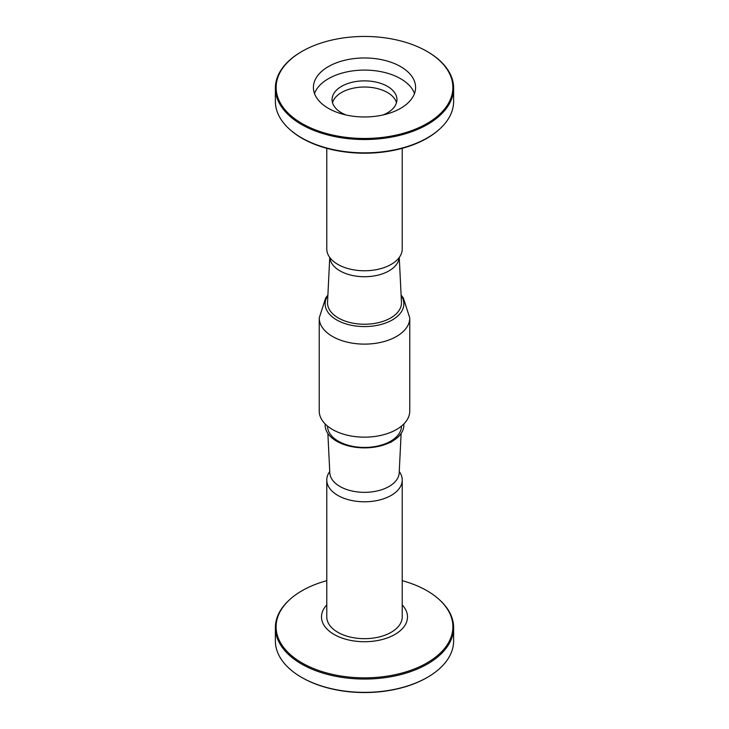 <?xml version="1.0" encoding="UTF-8"?>
<svg xmlns="http://www.w3.org/2000/svg" width="729" height="729" viewBox="0 0 729 729"><rect width="100%" height="100%" fill="white"/><g stroke="black" fill="none" stroke-linecap="round" stroke-linejoin="round"><path stroke-width="1.09" d="M332.497 102.671A32.441 18.735 180 0 1 364.5 87.024A32.441 18.735 180 0 1 396.503 102.671M383.108 114.936A32.441 18.735 0 0 0 387.445 112.84A32.441 18.735 0 0 0 396.941 99.591A32.441 18.735 0 0 0 364.5 80.864A32.441 18.735 0 0 0 332.059 99.591A32.441 18.735 0 0 0 345.892 114.936M314.5 93.531A51.094 29.497 180 0 1 349.929 71.314A51.094 29.497 180 0 1 400.631 78.732A51.094 29.497 180 0 1 414.5 93.531M400.631 66.603A51.094 29.497 180 0 1 415.594 87.462A51.094 29.497 180 0 1 364.5 116.968A51.094 29.497 180 0 1 313.406 87.462A51.094 29.497 180 0 1 344.945 60.215A51.094 29.497 180 0 1 400.631 66.603M302.016 123.538A88.364 51.012 180 0 1 302.016 51.395A88.364 51.012 180 0 1 426.984 51.395A88.364 51.012 180 0 1 426.984 123.538A88.364 51.012 180 0 1 302.016 123.538M301.751 51.549A89.12 51.449 0 0 0 301.487 51.704A89.12 51.449 0 0 0 275.38 88.081A89.12 51.449 0 0 0 301.487 124.459A89.12 51.449 0 0 0 398.599 135.612A89.12 51.449 0 0 0 453.62 88.081A89.12 51.449 0 0 0 427.513 51.704A89.12 51.449 0 0 0 427.249 51.549M453.62 88.081L453.62 101.404A89.12 51.449 180 0 1 439.359 129.315A89.12 51.449 180 0 1 301.487 137.781A89.12 51.449 180 0 1 289.641 129.315A89.12 51.449 180 0 1 275.38 101.404L275.38 88.081M289.641 129.315L290.251 129.862A88.391 51.03 0 0 0 438.749 129.862L439.359 129.315M326.774 148.324L326.774 248.99A37.726 21.779 0 0 0 331.923 259.971A37.726 21.779 0 0 0 397.077 259.971A37.726 21.779 0 0 0 402.226 248.99L402.226 148.324M329.827 257.574A34.71 20.038 0 0 0 339.96 270.86A34.71 20.038 0 0 0 377.075 275.362A34.71 20.038 0 0 0 399.173 257.574M329.745 257.455L327.54 302.289A36.969 21.341 0 0 0 338.356 317.99A36.969 21.341 0 0 0 390.644 317.99A36.969 21.341 0 0 0 401.46 302.289L399.255 257.455M409.771 317.981A45.271 26.135 0 0 1 396.512 336.461A45.271 26.135 0 0 1 347.177 342.129A45.271 26.135 0 0 1 319.229 317.981L319.229 411.019A45.271 26.135 0 0 0 347.177 435.167A45.271 26.135 0 0 0 396.512 429.499A45.271 26.135 0 0 0 409.771 411.019L409.771 317.981L403.337 297.97L401.105 295.117M325.189 423.986A39.357 22.727 0 0 0 331.549 437.573A39.357 22.727 0 0 0 392.33 441.218A39.357 22.727 0 0 0 397.451 437.573A39.357 22.727 0 0 0 403.811 423.986M401.469 426.101A36.969 21.341 180 0 1 401.46 426.711A36.969 21.341 180 0 1 390.644 441.2A36.969 21.341 180 0 1 338.356 441.2A36.969 21.341 180 0 1 327.54 426.711A36.969 21.341 180 0 1 327.531 426.101M401.123 433.473L399.191 472.875A34.71 20.038 180 0 1 377.33 490.927A34.71 20.038 180 0 1 339.96 486.48A34.71 20.038 180 0 1 329.809 472.875L327.877 433.473M399.255 471.545A37.726 21.779 180 0 1 402.226 480.01A37.726 21.779 180 0 1 391.172 495.41A37.726 21.779 180 0 1 337.828 495.41A37.726 21.779 180 0 1 326.774 480.01A37.726 21.779 180 0 1 329.745 471.545M326.774 480.01L326.774 616.889A37.726 21.779 0 0 0 337.828 632.298A37.726 21.779 0 0 0 378.934 637.018A37.726 21.779 0 0 0 402.226 616.889L402.226 480.01M326.774 604.979A43.002 24.822 0 0 0 364.5 641.72A43.002 24.822 0 0 0 402.226 604.979M402.226 580.676A88.391 51.03 180 0 1 427.003 590.736A88.391 51.03 180 0 1 438.749 599.138A88.391 51.03 180 0 1 422.428 665.367A88.391 51.03 180 0 1 306.572 665.367A88.391 51.03 180 0 1 290.251 599.138A88.391 51.03 180 0 1 326.774 580.676M290.251 599.138L289.641 599.685A89.12 51.449 0 0 0 275.38 627.596A89.12 51.449 0 0 0 301.487 663.982A89.12 51.449 0 0 0 398.599 675.136A89.12 51.449 0 0 0 453.62 627.596A89.12 51.449 0 0 0 439.359 599.685L438.749 599.138M453.62 627.596L453.62 640.919A89.12 51.449 180 0 1 427.513 677.296A89.12 51.449 180 0 1 301.487 677.296L301.487 677.296A89.12 51.449 180 0 1 275.38 640.919L275.38 627.596M301.751 677.451A88.364 51.012 0 0 0 302.016 677.606A88.364 51.012 0 0 0 426.984 677.606A88.364 51.012 0 0 0 427.249 677.451M302.016 677.606L301.487 677.296L302.016 677.606M327.877 295.527A39.357 22.727 0 0 0 342.922 322.856A39.357 22.727 0 0 0 392.33 319.922A39.357 22.727 0 0 0 401.123 295.527M302.016 51.395L301.487 51.704M426.984 51.395L427.513 51.704M319.229 317.981L325.663 297.97L327.895 295.117M397.451 437.573L390.653 442.448M426.984 677.606L427.513 677.296"/></g></svg>
